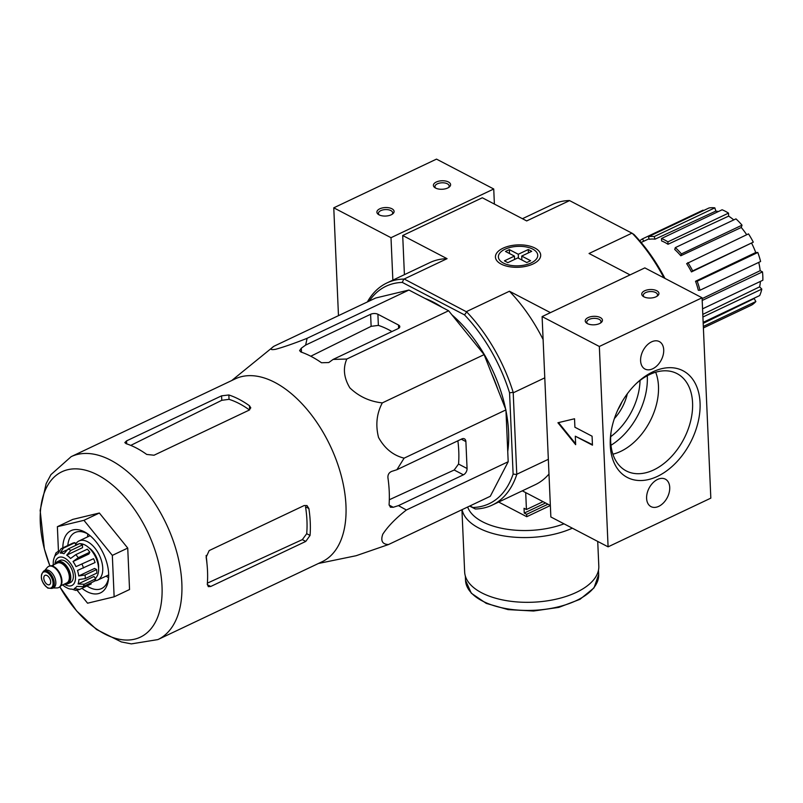 <?xml version="1.0" encoding="UTF-8"?>
<svg xmlns="http://www.w3.org/2000/svg" width="803" height="803" viewBox="0 0 803 803"><rect width="100%" height="100%" fill="white"/><g stroke="black" fill="none" stroke-linecap="round" stroke-linejoin="round"><path stroke-width="1.2" d="M273.863 346.284C269.607 349.245 270.26 350.228 275.81 349.245C284.342 346.856 294.771 343.212 307.107 338.304L305.652 345.079L301.306 348.201L299.599 350.63L300.894 351.995A111.075 62.694 64.6 0 1 321.501 362.755L328.778 362.544L333.125 359.423L346.796 359.031C342.821 368.256 343.845 377.872 349.877 387.879C358.891 396.511 369.701 401.52 382.308 402.895C376.667 413.495 375.413 425.008 378.534 437.434C384.637 448.486 393.159 455.401 404.11 458.162L396.893 469.725L391.703 471.391C389.013 472.565 387.759 474.643 387.919 477.634A111.075 62.694 64.6 0 1 389.094 504.555L390.378 507.215L393.269 507.275L398.459 505.619L406.378 510.005C395.939 518.106 388.08 526.166 382.79 534.196C380.451 540.851 382.348 544.293 388.491 544.544L490.302 496.274L508.189 461.735L505.93 409.891L484.119 354.625L448.616 310.761L408.928 290.034L375.684 298.013L273.863 346.284L231.736 380.532M664.964 278.39A120.34 67.914 -115.4 0 0 634.039 234.536L631.941 233.161L589.051 253.487L630.054 274.897M469.936 505.93L472.937 507.496A120.34 67.914 -115.4 0 0 513.117 474.081L509.564 392.808A120.34 67.914 -115.4 0 0 464.525 314.896L466.704 311.925A122.919 69.379 64.6 0 1 513.187 392.336L516.781 474.513A122.919 69.379 64.6 0 1 492.199 505.107A122.919 69.379 64.6 0 1 475.306 509.002L469.645 506.071M367.372 301.958A122.919 69.379 64.6 0 1 386.885 282.967A122.919 69.379 64.6 0 1 403.789 279.073L402.303 282.415L464.525 314.896M402.303 282.415A120.34 67.914 -115.4 0 0 369.27 301.055M442.152 307.388A106.739 60.245 -115.4 0 0 433.57 302.249A106.739 60.245 -115.4 0 0 425.048 298.455M507.747 451.497A106.739 60.245 -115.4 0 0 505.96 410.714M505.659 409.209A106.739 60.245 -115.4 0 0 451.969 314.896M513.117 474.081L516.781 474.513M513.187 392.336L509.564 392.808M544.785 377.842L513.448 392.697M548.339 459.306L517.002 474.151M404.411 274.666L402.704 235.51L482.322 197.769L526.688 220.935L569.578 200.599L631.941 233.161M522.311 490.834L550.356 505.478M533.122 263.946A22.655 11.192 -2.5 0 0 536.956 261.627A22.655 11.192 -2.5 0 0 532.71 247.063A22.655 11.192 -2.5 0 0 502.688 248.368A22.655 11.192 -2.5 0 0 499.717 263.254A22.655 11.192 -2.5 0 0 533.122 263.946M402.704 235.51L447.07 258.676L404.18 279.012L466.704 311.925M550.436 312.638L509.433 291.238L466.543 311.564M663.92 277.848A122.919 69.379 -115.4 0 0 632.352 233.392M569.578 200.599L569.437 200.539A122.919 69.379 -115.4 0 0 552.544 204.434L522.442 218.707M509.433 291.238A122.919 69.379 64.6 0 1 543.109 339.539M386.885 282.967L429.906 262.581A122.919 69.379 64.6 0 1 447.07 258.676M548.981 474.041A122.919 69.379 64.6 0 1 535.22 484.721L492.199 505.107M475.306 509.002L472.937 507.496M702.806 314.385L759.628 286.842A49.927 28.175 -115.4 0 0 760.421 281.401M759.628 286.842L761.806 289.1A53.369 30.123 64.6 0 1 759.688 295.554L703.147 322.354M703.197 323.338L754.158 298.555A49.927 28.175 -115.4 0 0 754.679 297.933M754.158 298.555L755.874 301.526A53.369 30.123 64.6 0 1 751.608 305.08L703.398 327.935M639.75 240.85A53.369 30.123 64.6 0 1 642.43 238.882L703.047 210.145L703.348 210.657M709.049 207.957A53.369 30.123 64.6 0 1 714.831 207.847L715.834 211.079L655.027 239.184A50.599 28.557 64.6 0 0 649.236 239.294L648.433 236.694L709.049 207.957M718.374 211.54A49.927 28.175 -115.4 0 0 715.834 211.079M722.108 209.774A53.369 30.123 64.6 0 1 728.512 213.126L728.642 216.127L668.006 244.273A50.599 28.557 64.6 0 0 664.794 242.396A50.599 28.557 64.6 0 0 661.602 240.93L661.491 238.511L722.108 209.774M733.751 219.922A49.927 28.175 -115.4 0 0 728.642 216.127M735.96 218.878A53.369 30.123 64.6 0 1 742.022 225.171L741.259 227.49L680.793 255.766A50.599 28.557 64.6 0 0 674.731 249.472L675.343 247.605L735.96 218.878M746.69 234.727A49.927 28.175 -115.4 0 0 741.259 227.49M748.496 233.874A53.369 30.123 64.6 0 1 753.284 242.165L691.443 271.916A50.599 28.557 64.6 0 0 686.645 263.635L748.496 233.874M695.528 281.251L697.195 281.221A53.369 30.123 64.6 0 1 699.985 290.234L698.319 290.264A50.599 28.557 64.6 0 0 695.528 281.251L755.733 252.523A49.927 28.175 -115.4 0 0 751.749 243.439M755.733 252.523L757.811 252.483A53.369 30.123 64.6 0 1 760.602 261.507L699.985 290.234M702.113 298.636L760.18 270.681A49.927 28.175 -115.4 0 0 758.735 262.39M760.18 270.681L762.489 271.876A53.369 30.123 64.6 0 1 762.85 280.247L702.565 308.834M703.328 326.44L755.874 301.526M702.916 317.014L761.806 289.1M702.193 300.463L762.489 271.876M697.195 281.221L757.811 252.483M687.88 262.611A53.369 30.123 64.6 0 1 692.678 270.892L753.284 242.165M692.678 270.892L691.443 271.916M675.343 247.605A53.369 30.123 64.6 0 1 681.406 253.909L742.022 225.171M681.406 253.909L680.793 255.766M661.491 238.511A53.369 30.123 64.6 0 1 667.905 241.854L728.512 213.126M667.905 241.854L668.006 244.273M648.433 236.694A53.369 30.123 64.6 0 1 654.214 236.584L714.831 207.847M654.214 236.584L655.027 239.184M642.43 238.882L643.775 241.211M497.98 389.736A106.739 60.245 -115.4 0 0 491.637 373.686M404.11 458.162L505.93 409.891M382.308 402.895L484.119 354.625M346.796 359.031L448.616 310.761M307.107 338.304L408.928 290.034M333.125 359.423L398.077 328.638A5.169 2.55 -2.5 0 0 399.804 326.62A5.169 2.55 -2.5 0 0 398.499 325.014L377.892 314.254A5.169 2.55 -2.5 0 0 370.605 314.294L305.652 345.079M388.491 544.544L356.11 555.726L318.46 563.475M406.378 510.005L508.189 461.735M398.459 505.619L463.411 474.824A5.169 3.413 117.6 0 0 467.065 468.51L465.891 441.59A5.169 3.413 117.6 0 0 464.435 438.839A5.169 3.413 117.6 0 0 461.845 438.93L396.893 469.725M302.329 539.626L305.762 541.423L310.048 535.43A101.228 57.133 -115.4 0 0 308.874 508.52L305.531 506.773A96.27 54.333 -115.4 0 1 306.706 533.694L302.329 539.626L207.987 582.878M249.452 409.962A96.27 54.333 -115.4 0 0 229.036 399.332L228.845 394.976L221.588 395.829L126.563 440.877L124.826 442.583L126.111 443.678A101.228 57.133 64.6 0 1 136.369 448.024A101.228 57.133 64.6 0 1 146.718 454.438L154.035 455.221L249.06 410.172L250.777 407.834L249.452 405.736A101.228 57.133 -115.4 0 0 239.103 399.322A101.228 57.133 -115.4 0 0 228.845 394.976M130.759 445.394L221.789 400.306L229.036 399.332M97.695 474.974A91.502 51.643 64.6 0 1 162.015 586.22A91.502 51.643 64.6 0 1 104.641 633.938A91.502 51.643 64.6 0 1 59.854 586.903L76.697 611.013L96.601 629.542L121.353 641.938L131.331 643.886L157.89 639.59A101.228 57.133 -115.4 0 0 177.192 553.749A101.228 57.133 -115.4 0 0 110.684 460.199A101.228 57.133 -115.4 0 0 71.156 456.656L50.93 474.643L46.152 483.607L40.15 510.407L44.366 548.901L49.896 565.894A91.502 51.643 64.6 0 1 97.695 474.974M308.874 508.52L306.957 505.529L304.196 505.529L209.171 550.577L206.14 557.222A101.228 57.133 64.6 0 1 207.315 584.132L208.318 586.652L210.737 586.471L305.762 541.423M157.89 639.59L322.003 561.789A101.228 57.133 -115.4 0 0 341.305 475.938A101.228 57.133 -115.4 0 0 274.807 382.399A101.228 57.133 -115.4 0 0 235.279 378.855L71.156 456.656M391.924 331.549A99.773 56.31 -115.4 0 0 378.374 325.396L377.892 314.254M310.771 356.231L371.127 326.339L378.374 325.396M457.881 440.817A99.773 56.31 -115.4 0 1 458.543 464.054L454.187 470.006L389.314 499.747M112.33 555.385L114.136 596.82L129.544 589.522L127.737 548.078L112.33 555.385L83.944 520.324L99.361 513.017L127.737 548.078M58.448 551.149L57.374 526.698L83.944 520.324M57.374 526.698L72.792 519.39L99.361 513.017M114.136 596.82L87.567 603.204L77.068 590.225M87.858 534.015A30.986 17.485 -115.4 0 0 87.527 536.916M106.106 576.122A30.986 17.485 -115.4 0 0 108.566 577.698M88.25 534.236A30.986 17.485 -115.4 0 0 87.156 533.624A30.986 17.485 -115.4 0 0 75.05 532.54A30.986 17.485 -115.4 0 0 67.803 545.508M86.975 585.939A30.986 17.485 -115.4 0 0 101.6 588.549A30.986 17.485 -115.4 0 0 108.646 577.247M81.996 588.308A34.429 19.433 -115.4 0 0 108.525 578.772A34.429 19.433 -115.4 0 0 86.995 533.363A34.429 19.433 -115.4 0 0 84.456 531.857A34.429 19.433 -115.4 0 0 62.825 547.877M550.356 505.519L526.758 516.71L526.648 514.321L524.249 513.067L524.038 508.279L526.437 509.534L525.704 492.61M526.758 516.71L498.663 502.046M543.039 501.664L526.437 509.534M547.947 504.224L526.648 514.321M597.723 541.433L598.807 566.125A67.141 33.174 177.5 0 1 533.172 602.2A67.141 33.174 177.5 0 1 464.656 571.987L461.936 509.724M545.538 502.969L524.249 513.067M391.914 208.76A8.612 4.256 177.5 0 1 392.677 213.909A8.612 4.256 177.5 0 1 378.524 214.521A8.612 4.256 177.5 0 1 380.11 208.66A8.612 4.256 177.5 0 1 391.914 208.76M448.425 181.97A8.612 4.256 177.5 0 1 449.178 187.119A8.612 4.256 177.5 0 1 435.025 187.741A8.612 4.256 177.5 0 1 436.611 181.879A8.612 4.256 177.5 0 1 448.425 181.97M391.001 237.698L333.767 207.816L436.501 159.114L493.735 188.996L391.001 237.698L392.858 280.147M333.767 207.816L338.475 315.659M494.387 204.072L493.735 188.996M435.748 188.143A7.117 3.513 177.5 0 1 434.945 186.617A7.117 3.513 177.5 0 1 439.452 183.124A7.117 3.513 177.5 0 1 447.361 183.797A7.117 3.513 177.5 0 1 449.168 185.995A7.117 3.513 177.5 0 1 448.496 187.591M379.247 214.933A7.117 3.513 177.5 0 1 378.444 213.407A7.117 3.513 177.5 0 1 382.951 209.904A7.117 3.513 177.5 0 1 390.86 210.577A7.117 3.513 177.5 0 1 392.667 212.785A7.117 3.513 177.5 0 1 391.994 214.381M612.9 454.177A53.329 35.272 117.6 0 0 620.719 451.386A53.329 35.272 117.6 0 0 655.68 372.231M600.263 317.526A8.612 4.256 177.5 0 1 601.025 322.676A8.612 4.256 177.5 0 1 586.873 323.298A8.612 4.256 177.5 0 1 588.448 317.436A8.612 4.256 177.5 0 1 600.263 317.526M656.764 290.746A8.612 4.256 177.5 0 1 657.527 295.895A8.612 4.256 177.5 0 1 643.374 296.508A8.612 4.256 177.5 0 1 644.96 290.646A8.612 4.256 177.5 0 1 656.764 290.746M702.073 297.772L599.339 346.474L608.092 546.843L710.826 498.141L702.073 297.772L644.839 267.891L542.105 316.593L599.339 346.474M574.908 427.236L574.536 418.764L557.924 422.749L575.661 444.671L575.299 436.2L592.463 445.173L592.072 436.2L574.908 427.236M542.105 316.593L550.858 516.961L608.092 546.843M622.034 401.781A37.871 25.044 -62.4 0 1 617.919 409.681M657.446 476.38A60.185 39.809 -62.4 0 1 610.912 433.048A60.185 39.809 -62.4 0 1 637.201 382.68A60.185 39.809 -62.4 0 1 698.921 393.801A60.185 39.809 -62.4 0 1 657.446 476.38M657.577 479.431A15.498 10.248 117.6 0 0 647.138 493.283A15.498 10.248 117.6 0 0 650.992 506.623A15.498 10.248 117.6 0 0 667.253 497.629A15.498 10.248 117.6 0 0 665.336 479.15A15.498 10.248 117.6 0 0 657.577 479.431M651.574 341.857A15.498 10.248 117.6 0 0 641.135 355.709A15.498 10.248 117.6 0 0 644.99 369.049A15.498 10.248 117.6 0 0 661.24 360.055A15.498 10.248 117.6 0 0 659.333 341.586A15.498 10.248 117.6 0 0 651.574 341.857M627.324 393.771A37.871 25.044 -62.4 0 1 614.365 418.594M644.096 296.919A7.117 3.513 177.5 0 1 643.293 295.394A7.117 3.513 177.5 0 1 647.8 291.89A7.117 3.513 177.5 0 1 655.71 292.563A7.117 3.513 177.5 0 1 657.506 294.771A7.117 3.513 177.5 0 1 656.844 296.357M587.595 323.709A7.117 3.513 177.5 0 1 586.782 322.174A7.117 3.513 177.5 0 1 591.289 318.681A7.117 3.513 177.5 0 1 599.209 319.353A7.117 3.513 177.5 0 1 601.005 321.561A7.117 3.513 177.5 0 1 600.333 323.147M558.527 422.609L575.621 443.738M592.443 444.641L575.299 436.2M636.207 383.613A54.875 36.296 -62.4 0 1 676.136 373.164A54.875 36.296 -62.4 0 1 690.851 420.16A54.875 36.296 -62.4 0 1 653.712 469.926A54.875 36.296 -62.4 0 1 625.356 470.428A54.875 36.296 -62.4 0 1 611.113 431.693M521.88 259.991L521.709 256.067L531.727 251.319L528.294 249.522L528.434 252.875M509.514 253.537L509.343 249.613L505.488 251.439L514.422 256.097L504.404 260.845L507.837 262.641L517.855 257.893L526.788 262.551L530.632 260.724L521.709 256.067M509.343 249.613L518.276 254.27L528.294 249.522M503.371 263.053A19.704 9.736 177.5 0 1 501.624 251.269A19.704 9.736 177.5 0 1 534.015 249.853A19.704 9.736 177.5 0 1 530.402 263.274A19.704 9.736 177.5 0 1 503.371 263.053M518.447 258.205L518.276 254.27M514.562 259.449L514.422 256.097M55.226 564.047A12.226 6.896 64.6 0 1 57.404 561.678L59.974 560.454A12.226 6.896 64.6 0 1 71.447 568.544A12.226 6.896 64.6 0 1 70.443 582.546L67.874 583.761A12.226 6.896 64.6 0 1 64.662 583.952M47.036 575.54A5.169 2.911 -115.4 0 0 45.018 575.36A5.169 2.911 -115.4 0 0 44.597 581.272A5.169 2.911 -115.4 0 0 49.445 584.694A5.169 2.911 -115.4 0 0 50.428 580.308A5.169 2.911 -115.4 0 0 47.036 575.54M43.743 571.013L45.289 570.271A9.636 5.44 64.6 0 1 54.333 576.654A9.636 5.44 64.6 0 1 53.55 587.696L52.004 588.428A9.636 5.44 64.6 0 0 52.787 577.387A9.636 5.44 64.6 0 0 43.743 571.013C39.548 576.203 40.903 581.894 47.809 588.107L52.004 588.428M44.667 570.572L47.307 567.44A11.704 6.605 64.6 0 1 48.642 566.406A11.704 6.605 64.6 0 1 59.623 574.145A11.704 6.605 64.6 0 1 58.669 587.555A11.704 6.605 64.6 0 1 57.023 587.926L52.928 587.997M48.903 566.286A11.704 6.605 64.6 0 1 49.154 566.155A11.704 6.605 64.6 0 1 60.135 573.904A11.704 6.605 64.6 0 1 59.181 587.314A11.704 6.605 64.6 0 1 58.92 587.425M57.404 561.678A12.226 6.896 64.6 0 1 68.877 569.769A12.226 6.896 64.6 0 1 67.874 583.761M90.799 582.938L91.201 583.942L79.447 589.512L75.713 590.406L71.909 589.121A19.282 10.881 64.6 0 1 68.155 588.469L65.414 587.033A19.282 10.881 64.6 0 1 62.704 584.885M79.638 589.422L74.207 588.569A19.282 10.881 64.6 0 0 74.318 588.519L74.418 588.469M95.778 578.772L84.225 584.253L78.082 583.992L93.931 576.484L95.778 578.772A22.384 12.627 64.6 0 1 94.543 581.161L82.98 586.642L76.837 586.381A19.282 10.881 64.6 0 1 74.318 588.519M96.641 569.528L85.088 575.008L78.724 575.962L94.573 568.444L96.641 569.528A22.384 12.627 64.6 0 1 96.802 573.121L85.248 578.602L78.885 579.545A19.282 10.881 64.6 0 1 78.082 583.992M93.56 558.697L75.984 566.627L93.56 558.697A22.384 12.627 64.6 0 1 95.065 562.522L77.489 570.451A19.282 10.881 64.6 0 1 78.724 575.962M78.252 557.694A22.384 12.627 -115.4 0 0 75.793 554.652L87.356 549.172A22.384 12.627 64.6 0 1 89.816 552.213L78.252 557.694L73.033 561.528A19.282 10.881 64.6 0 1 75.984 566.627M75.793 554.652L70.574 558.486A19.282 10.881 64.6 0 0 66.709 555.164L70.875 550.426A22.384 12.627 -115.4 0 0 69.5 549.623A22.384 12.627 -115.4 0 0 68.125 548.991L63.959 553.729A19.282 10.881 64.6 0 0 60.205 553.076L63.357 548.158A22.384 12.627 -115.4 0 0 61.058 548.71L57.906 553.628A19.282 10.881 64.6 0 0 57.796 553.679L57.906 553.628M58.699 551.019L55.979 552.936L55.277 555.817A19.282 10.881 64.6 0 1 57.796 553.679M55.969 552.926L54.032 558.205A19.282 10.881 64.6 0 0 53.229 562.652L53.329 565.934M68.125 548.991L79.688 543.511A22.384 12.627 64.6 0 1 82.438 544.946L70.875 550.426M61.058 548.71L72.611 543.23A22.384 12.627 64.6 0 1 74.91 542.677L63.357 548.158M98.568 568.233A15.498 8.743 -115.4 0 0 88.852 547.746M75.873 545.107L77.5 544.334A19.282 10.881 64.6 0 1 78.965 543.852M80.19 543.721A19.282 10.881 64.6 0 1 95.989 557.975A19.282 10.881 64.6 0 1 95.396 578.29M73.033 561.528L88.882 554.01L89.816 552.213M66.709 555.164L82.548 547.656L82.438 544.946M60.205 553.076L66.519 550.085M74.91 542.677L75.944 545.287M94.764 580.83A21.691 12.246 -115.4 0 0 97.615 580.147A21.691 12.246 -115.4 0 0 101.75 561.749A21.691 12.246 -115.4 0 0 87.507 541.704A21.691 12.246 -115.4 0 0 79.035 540.941A21.691 12.246 -115.4 0 0 75.562 544.334M206.953 563.515A93.971 53.038 -115.4 0 0 206.11 555.475M306.706 533.694L310.048 535.43M207.304 584.674L210.737 586.471M249.623 409.851L249.452 405.736M221.789 400.306L221.588 395.829M126.693 443.868L126.563 440.877M301.476 352.196L301.306 348.201M389.094 505.097L393.269 507.275M458.543 464.054L467.065 468.51M461.293 439.191L465.891 441.59M454.187 470.006L463.411 474.824M371.127 326.339L370.605 314.294M398.639 328.327L398.499 325.014M598.657 574.526A66.629 32.923 177.5 0 1 533.533 610.32A66.629 32.923 177.5 0 1 465.529 580.338L471.311 593.226L486.287 603.404L508.108 609.618L533.563 611.013L558.788 607.399L579.997 599.309L594.019 587.866L598.657 574.526L598.466 570.25M572.338 528.173A67.141 33.174 177.5 0 1 503.642 535.892A67.141 33.174 177.5 0 1 462.106 509.644M564.017 523.837A61.972 30.624 177.5 0 1 467.667 507.014M647.268 375.744A58.529 38.705 -62.4 0 1 610.973 445.274M640.051 380.431A53.369 35.292 -62.4 0 1 610.702 436.671M64.37 584.092A15.498 8.743 -115.4 0 0 75.532 577.799A15.498 8.743 -115.4 0 0 64.621 558.045A15.498 8.743 -115.4 0 0 54.935 564.178M47.568 587.645A8.783 4.959 64.6 0 1 42.007 573.573A8.783 4.959 64.6 0 1 52.125 578.853A8.783 4.959 64.6 0 1 47.568 587.645M51.462 565.824L57.284 563.064A11.021 6.223 64.6 0 1 67.623 570.361A11.021 6.223 64.6 0 1 66.719 582.978L60.908 585.738M55.658 563.836A11.874 6.705 64.6 0 1 68.697 569.849A11.874 6.705 64.6 0 1 65.103 583.751M82.98 586.642A22.384 12.627 -115.4 0 0 84.225 584.253M85.248 578.602A22.384 12.627 -115.4 0 0 85.088 575.008M83.512 568.002A22.384 12.627 -115.4 0 0 82.006 564.178M649.075 238.762L641.105 242.446M465.349 576.062L465.529 580.338M58.669 587.555L59.181 587.314M48.642 566.406L49.154 566.155M90.107 535.691L79.035 540.941M108.686 574.898L97.615 580.147"/></g></svg>
